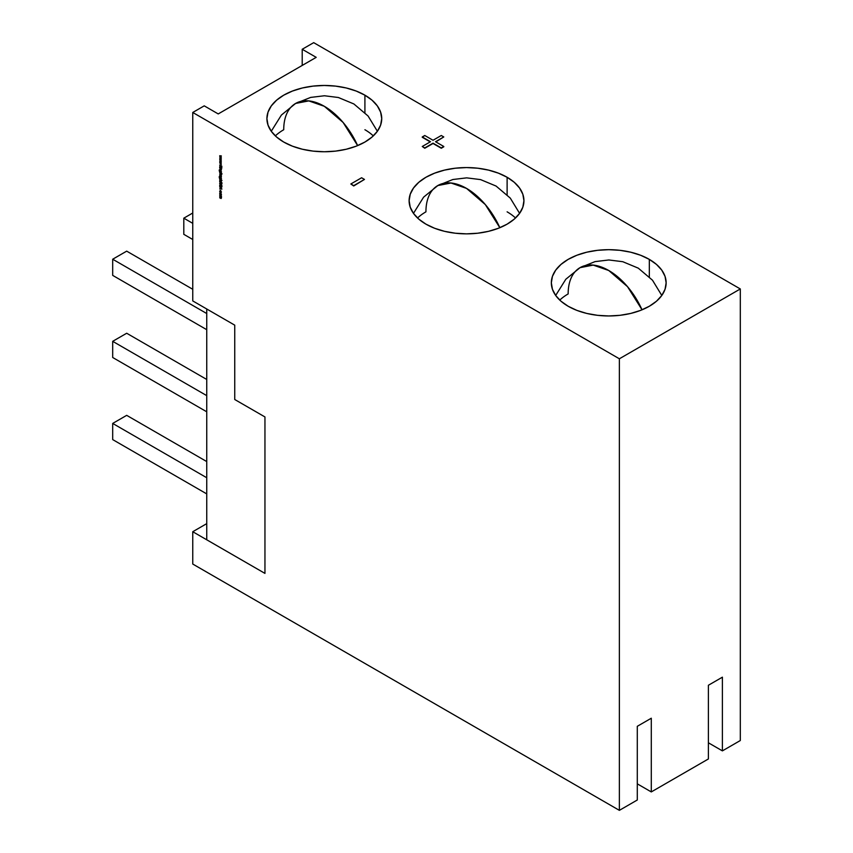 <?xml version="1.0" encoding="UTF-8"?>
<svg xmlns="http://www.w3.org/2000/svg" width="853" height="853" viewBox="0 0 853 853"><rect width="100%" height="100%" fill="white"/><g stroke="black" fill="none" stroke-linecap="round" stroke-linejoin="round"><path stroke-width="1.28" d="M192.757 112.468L204.23 105.847L192.757 112.468L192.757 300.917L234.746 325.164L234.746 399.513L264.952 416.946L264.952 573.397L192.757 531.718L192.757 564.046L619.374 810.35L619.374 358.782L192.757 112.468L192.757 300.917L234.746 325.164L234.746 399.513L264.952 416.946L264.952 573.397L192.757 531.718L206.746 523.635L192.757 531.718L192.757 564.046L619.374 810.35L619.374 358.782L192.757 112.468L204.23 105.847L218.229 113.929L316.207 57.354L302.207 49.271L313.691 42.65L740.308 288.954L619.374 358.782L192.757 112.468L192.757 300.917L206.746 308.999L206.746 539.8L192.757 531.718L192.757 564.046L619.374 810.35L637.287 800.007L637.287 726.308L651.287 718.226L651.287 791.925L708.395 758.957L708.395 685.258L722.395 677.175L722.395 750.875L722.395 677.175L708.395 685.258L722.395 677.175L722.395 750.875L740.308 740.532L740.308 288.954L619.374 358.782L619.374 810.35L637.287 800.007L637.287 726.308L651.287 718.226L651.287 791.925L708.395 758.957L708.395 685.258L708.395 758.957L651.287 791.925L637.287 783.843M206.746 308.999L206.746 539.8L206.746 308.999L206.746 539.8L206.746 308.999L234.746 325.164L234.746 399.513L264.952 416.946L264.952 573.397L206.746 539.8L206.746 308.999M357.631 145.607A57.407 33.139 -120 0 0 324.321 106.294A57.407 33.139 -120 0 0 295.618 103.448L308.786 100.899L324.321 106.294L343.109 122.459L357.631 145.607A57.407 33.139 -120 0 0 324.321 106.294A57.407 33.139 -120 0 0 283.729 129.731A57.407 33.139 0 0 0 275.338 135.894A57.407 33.139 0 0 1 283.729 129.731M364.913 95.173A57.407 33.139 0 0 1 364.913 142.046A57.407 33.139 0 0 1 283.729 142.046A57.407 33.139 180 0 1 283.729 95.173A57.407 33.139 180 0 1 364.913 95.173A57.407 33.139 0 0 1 381.728 118.61A57.407 33.139 0 0 1 346.286 149.232A57.407 33.139 0 0 1 283.729 142.046A57.407 33.139 180 0 1 266.914 118.61A57.407 33.139 180 0 1 302.357 87.987A57.407 33.139 180 0 1 364.913 95.173L364.913 112.575L364.913 95.173L356.213 91.058L346.286 87.987L335.528 86.11L324.321 85.471L313.126 86.11L302.357 87.987L292.43 91.058L283.729 95.173L276.596 100.196L271.286 105.932L268.023 112.148L266.914 118.61L268.023 125.082L271.286 131.298L276.596 137.024L283.729 142.046L292.43 146.172L302.357 149.232L313.126 151.12L324.321 151.749L335.528 151.12L346.286 149.232L356.213 146.172L364.913 142.046L372.057 137.024L377.357 131.298L380.619 125.082L381.728 118.61L380.619 112.148L377.357 105.932L372.057 100.196L364.913 95.173L364.913 112.575M499.837 227.708A57.407 33.139 -120 0 0 466.527 188.396A57.407 33.139 -120 0 0 437.834 185.559L451.002 183L466.527 188.396L485.314 204.571L499.837 227.708A57.407 33.139 -120 0 0 466.527 188.396A57.407 33.139 -120 0 0 425.935 211.832A57.407 33.139 0 0 0 417.543 217.995A57.407 33.139 0 0 1 425.935 211.832M507.119 177.275A57.407 33.139 0 0 1 507.119 224.147A57.407 33.139 0 0 1 425.935 224.147A57.407 33.139 180 0 1 425.935 177.275A57.407 33.139 180 0 1 507.119 177.275A57.407 33.139 0 0 1 523.934 200.711A57.407 33.139 0 0 1 488.502 231.334A57.407 33.139 0 0 1 425.935 224.147A57.407 33.139 180 0 1 409.131 200.711A57.407 33.139 180 0 1 444.562 170.099A57.407 33.139 180 0 1 507.119 177.275L507.119 194.676L507.119 177.275L498.419 173.159L488.502 170.099L477.733 168.212L466.527 167.572L455.331 168.212L444.562 170.099L434.635 173.159L425.935 177.275L418.802 182.297L413.492 188.033L410.229 194.249L409.131 200.711L410.229 207.183L413.492 213.399L418.802 219.125L425.935 224.147L434.635 228.273L444.562 231.334L455.331 233.221L466.527 233.861L477.733 233.221L488.502 231.334L498.419 228.273L507.119 224.147L514.263 219.125L519.562 213.399L522.836 207.183L523.934 200.711L522.836 194.249L519.562 188.033L514.263 182.297L507.119 177.275L507.119 194.676M642.042 309.81A57.407 33.139 -120 0 0 608.743 270.497A57.407 33.139 -120 0 0 580.04 267.661L593.208 265.102L608.743 270.497L627.52 286.672L642.042 309.81A57.407 33.139 -120 0 0 608.743 270.497A57.407 33.139 -120 0 0 568.151 293.933A57.407 33.139 0 0 0 559.749 300.096A57.407 33.139 0 0 1 568.151 293.933M649.325 259.387A57.407 33.139 0 0 1 649.325 306.248A57.407 33.139 0 0 1 568.151 306.248A57.407 33.139 180 0 1 568.151 259.387A57.407 33.139 180 0 1 649.325 259.387A57.407 33.139 0 0 1 666.14 282.812A57.407 33.139 0 0 1 630.708 313.435A57.407 33.139 0 0 1 568.151 306.248A57.407 33.139 180 0 1 551.337 282.812A57.407 33.139 180 0 1 586.768 252.2A57.407 33.139 180 0 1 649.325 259.387L649.325 276.777L649.325 259.387L640.635 255.26L630.708 252.2L619.939 250.313L608.743 249.673L597.537 250.313L586.768 252.2L576.841 255.26L568.151 259.387L561.007 264.409L555.708 270.134L552.435 276.351L551.337 282.812L552.435 289.284L555.708 295.501L561.007 301.226L568.151 306.248L576.841 310.375L586.768 313.435L597.537 315.322L608.743 315.962L619.939 315.322L630.708 313.435L640.635 310.375L649.325 306.248L656.469 301.226L661.768 295.501L665.041 289.284L666.14 282.812L665.041 276.351L661.768 270.134L656.469 264.409L649.325 259.387L649.325 276.777M220.511 193.023L221.087 195.06L219.669 193.524L219.903 192.97L221.087 193.62L221.364 194.495L220.511 194.985L219.669 193.524L220.511 193.023L221.087 193.62L221.364 194.495L220.511 194.985L219.669 193.524L220.511 193.023L219.914 193.375M220.063 184.834L219.637 185.389L221.247 186.125L219.807 185.997L220.127 184.888L220.245 186.242L221.844 186.231L221.609 187.233L221.481 186.061L220.245 186.476L220.127 184.888L220.245 186.242L221.471 185.826L221.993 186.764L221.609 187.233L221.481 186.061L220.245 186.476L220.127 184.888L220.245 186.242L221.471 185.826L221.993 186.764L221.609 187.233L221.481 186.061L220.245 186.476L220.97 186.285M221.332 182.158L221.993 182.873L221.332 183.054L219.69 181.55L221.332 182.158L221.993 182.873L221.332 183.054L219.69 181.785L221.332 182.158M221.364 178.576L221.332 179.546L219.53 178.437L219.178 176.763L219.658 178.32L220.522 177.115L221.364 178.576L221.332 179.546L219.53 178.437L219.584 176.614L219.925 178.501L219.69 177.616L220.522 177.115L221.364 178.576L221.332 179.546L219.53 178.437L219.584 176.614L219.925 178.501L219.69 177.616L220.522 177.115L221.172 179.077M220.202 172.722L221.993 173.991L221.034 173.436L221.364 174.396L220.511 174.897L219.69 172.434L221.993 173.756L221.034 173.436L221.364 174.396L220.511 174.897L219.69 172.434L221.993 173.756L221.034 173.436L221.364 174.396L220.511 174.897L219.903 173.276M219.69 168.052L221.332 168.766L221.098 170.163L219.69 169.48L221.162 169.576L219.69 167.828L221.332 168.766L221.364 169.736L219.69 169.48L221.162 169.576L219.69 167.828L221.332 168.766L221.364 169.736L219.69 169.48L221.162 169.576L219.893 167.945M219.69 158.701L221.332 158.829L220.149 158.957L221.332 160.257L220.149 160.215L221.332 161.707L219.69 159.969L220.874 160.001L219.69 158.658L221.332 158.829L220.149 158.957L221.332 160.257L220.149 160.215L221.332 161.707L219.69 159.969L220.874 160.001L219.69 158.658L221.332 158.829L220.149 158.957L221.332 160.257L220.149 160.215L221.332 161.707L219.69 159.969L220.874 160.001L219.754 158.669M219.69 155.79L221.332 155.907L220.149 156.035L221.332 157.336L220.149 157.293L221.332 158.786L219.69 157.059L220.874 157.08L219.69 155.747L221.332 155.907L220.149 156.035L221.332 157.336L220.149 157.293L221.332 158.786L219.69 157.059L220.874 157.08L219.69 155.747L221.332 155.907L220.149 156.035L221.332 157.336L220.149 157.293L221.332 158.786L219.69 157.059L220.874 157.08L219.754 155.747M219.69 161.622L221.332 161.739L220.149 161.878L221.332 163.168L220.149 163.136L221.332 164.629L219.69 162.891L220.874 162.923L219.69 161.58L221.332 161.739L220.149 161.878L221.332 163.168L220.149 163.136L221.332 164.629L219.69 162.891L220.874 162.923L219.69 161.58L221.332 161.739L220.149 161.878L221.332 163.168L220.149 163.136L221.332 164.629L219.69 162.891L220.874 162.923L219.754 161.59M219.69 165.237L221.929 166.303L221.076 166.036L221.929 167.945L220.927 166.09L219.69 166.751L220.778 165.866L219.69 165.002L221.929 166.303L221.076 166.036L221.929 167.945L220.927 166.09L219.69 166.751L220.778 165.866L219.69 165.002L221.929 166.303L221.076 166.036L221.929 167.945L220.927 166.09L219.69 166.751L220.778 165.866L219.893 165.119M219.69 167.263L221.332 168.201L219.893 167.145M221.364 171.879L221.332 172.85L219.53 171.741L219.178 170.067L219.658 171.624L220.522 170.419L221.364 171.879L221.332 172.85L219.53 171.741L219.584 169.918L219.925 171.805L219.69 170.92L220.522 170.419L221.364 171.879L221.332 172.85L219.53 171.741L219.584 169.918L219.925 171.805L219.69 170.92L220.522 170.419L221.172 172.37M219.69 175.057L221.332 175.761L221.3 176.646L219.69 174.822L221.332 175.761L221.3 176.646L219.69 174.822L221.332 175.761L221.3 176.646L219.893 174.94M219.69 176.144L221.332 177.093L219.893 176.027M219.69 179.365L221.993 180.452L221.023 180.132L221.098 181.465L219.69 180.783L221.162 180.889L219.69 179.13L221.993 180.452L221.023 180.132L221.364 181.039L220.532 181.273L219.69 180.559L221.162 180.889L219.69 179.13L221.993 180.452L221.023 180.132L221.364 181.039L220.532 181.273L219.69 180.559L221.162 180.889L219.893 179.247M220.106 182.862L221.929 183.875L219.871 183.523L221.929 185.527L219.935 184.227L220.106 182.862L221.929 183.875L219.871 183.523L221.929 185.527L219.637 183.395L220.106 182.862L221.929 183.875L219.871 183.523L221.929 185.527L219.637 183.395L220.394 182.702M219.69 186.487L221.929 189.046L219.69 188.939L220.415 188.726L219.69 186.487L221.929 189.014L219.69 188.939L220.415 188.726L219.69 186.487L221.929 189.014L219.69 188.939L220.415 188.726L219.69 186.487M220.5 190.699L220.98 192.895L220.98 191.456L220.042 190.912L220.042 192.362L219.669 191.253L220.5 190.699L220.98 192.895L220.522 190.944L220.042 192.362L219.669 191.253L220.5 190.699L220.98 192.895L220.522 190.944L220.042 192.362L219.669 191.253L220.5 190.699L219.903 191.125M219.69 195.209L221.332 195.923L221.108 198.504L219.69 197.8L221.162 197.96L219.69 196.499L221.162 196.67L219.69 194.974L221.332 195.923L221.364 198.12L219.69 197.8L221.162 197.96L219.69 196.499L221.162 196.67L219.69 194.974L221.332 195.923L221.364 198.12L219.69 197.8L221.162 197.96L219.69 196.499L221.162 196.67L219.893 195.092M183.8 398.543L112.692 357.492L112.692 341.328L126.692 333.246L206.746 379.468L126.692 333.246L112.692 341.328L112.692 357.492L206.746 411.796L112.692 357.492L112.692 341.328L126.692 333.246L206.746 379.468M708.395 742.792L722.395 750.875L708.395 742.792L722.395 750.875L740.308 740.532L740.308 288.954L619.374 358.782M740.308 288.954L313.691 42.65L302.207 49.271L302.207 65.436L302.207 49.271L316.207 57.354L218.229 113.929L204.23 105.847L218.229 113.929L316.207 57.354L302.207 49.271L313.691 42.65L740.308 288.954L740.308 740.532L722.395 750.875M350.839 183.981L353.707 185.965L364.476 179.429L353.707 185.965L350.839 183.981L361.597 177.765L364.476 179.429L353.707 185.645L350.839 183.981L361.597 177.765L364.476 179.429L353.707 185.645L350.839 183.981L361.597 177.765L364.476 179.429L353.707 185.965L350.839 183.981L353.707 185.965M422.256 136.949L430.232 141.875L422.256 137.269L424.762 135.499L433.025 140.265L441.278 135.499L443.784 136.949L435.531 141.715L443.784 146.481L441.278 147.932L433.025 143.165L424.762 147.932L422.256 146.481L430.509 141.715L422.256 136.949L424.762 135.499L433.025 140.265L441.278 135.499L443.784 136.949L435.531 141.715L443.784 146.481L441.278 147.932L433.025 143.165L424.762 147.932L422.256 146.481L430.509 141.715L422.256 136.949L424.762 135.499L433.025 140.265L441.278 135.499L443.784 136.949L435.531 141.715L443.784 146.481L441.278 147.932L433.025 143.165L424.762 147.932L422.256 146.481L430.509 141.715L422.256 136.949L430.232 141.875M422.256 146.481L424.762 148.251L422.256 146.481L424.762 148.251L433.025 143.485L441.278 148.251L443.784 146.481M435.808 141.875L443.784 136.949M206.746 477.733L112.692 423.429L206.746 477.733L112.692 423.429L126.692 415.347L206.746 461.569M112.692 423.429L126.692 415.347L112.692 423.429L112.692 439.594L112.692 423.429L112.692 439.594L206.746 493.898M192.757 289.284L126.692 251.145L112.692 259.227L112.692 275.38L206.746 329.695L112.692 275.38L112.692 259.227L126.692 251.145L192.757 289.284L126.692 251.145L112.692 259.227L112.692 275.38L183.8 316.442M206.746 313.531L112.692 259.227M192.757 213.005L183.8 218.176L192.757 213.005L183.8 218.176L183.8 234.33L192.757 239.501M183.8 218.176L192.757 223.347L183.8 218.176L183.8 234.33L183.8 218.176L192.757 223.347M206.746 395.632L112.692 341.328M221.332 155.971L220.149 156.035M221.194 157.187L220.149 157.293M221.332 158.882L220.149 158.957M221.194 160.108L220.149 160.215M221.332 161.803L220.149 161.878M221.194 163.019L220.149 163.136M221.226 165.951L219.69 166.751M220.927 166.09L219.978 166.292M220.81 169.8L221.375 170.003M220.746 169.843L221.364 169.736M221.044 169.875L221.002 168.521L221.439 169.416M219.285 170.451L219.584 169.918M219.935 170.771L220.522 170.419M219.978 170.749L220.799 170.259L219.978 170.749L220.213 170.205M220.788 170.483L219.893 171.048L220.692 170.547L221.162 171.784L220.522 172.146L220.063 170.611M220.799 171.986L221.439 171.624L220.98 172.199M221.343 171.677L220.692 170.547M219.893 171.048L220.522 172.146L219.893 171.048L220.511 170.653L221.162 171.784L220.522 172.146M220.788 174.726L221.641 174.236L220.788 174.726L221.396 174.79M220.767 174.748L221.364 174.396M219.946 173.255L220.277 172.679M221.439 174.119L220.788 174.502L221.439 174.119L220.788 174.502L221.439 174.119L220.799 172.978L221.439 174.119M220.149 173.362L220.799 172.978L219.871 173.522L220.714 173.02L221.343 174.172L220.511 174.662L220.053 173.095M219.871 173.522L220.511 174.662L219.871 173.522L220.511 173.138L220.97 174.705L220.714 173.02M221.439 176.155L221.087 175.569M219.285 177.147L219.584 176.614M219.935 177.477L220.522 177.115M219.978 177.445L220.799 176.955L219.946 177.051M220.788 177.189L219.893 177.744L220.692 177.243L221.162 178.48L220.522 178.842L220.063 177.307M220.799 178.682L221.439 178.32L220.98 178.906M221.343 178.373L220.692 177.243M219.893 177.744L220.522 178.842L219.893 177.744L220.511 177.349L221.162 178.48L220.522 178.842M220.81 181.113L221.375 181.305M220.735 181.145L221.364 181.039M221.119 181.028L221.002 179.834L221.439 180.719M221.535 182.606L221.993 183.107L221.332 182.723M220.5 183.043L219.871 183.523M219.914 183.235L220.213 184.067M220.948 186.349L221.13 185.773M221.407 185.613L220.82 186.018M221.801 188.865L219.69 188.939M221.641 188.684L220.639 188.737L220.788 187.724L221.503 188.769L220.639 188.737L220.639 187.809L221.503 188.769L220.639 188.737L220.788 187.724M221.023 192.554L221.439 191.957M221.343 192.021L220.874 192.639M220.692 190.837L219.871 191.381M220.063 190.901L220.799 190.784L220.149 191.221M219.946 191.093L220.778 190.539L219.946 191.093L220.17 190.507M221.119 195.038L221.364 194.495M221.375 194.9L220.788 194.825M219.946 193.354L220.788 192.863L219.946 193.354L220.191 192.799M220.053 193.215L221.343 194.271L220.511 194.751L219.871 193.631L220.788 193.098L220.149 193.471M220.97 194.793L221.439 194.217M221.343 194.271L220.692 193.151M219.871 193.631L220.511 194.751L219.871 193.631L220.511 193.258L221.162 194.377L220.511 194.751M221.364 196.819L220.97 197.192L221.535 196.979M220.788 198.184L221.364 198.12M220.863 197.917L221.439 197.8L220.607 196.712L221.439 197.8L220.863 197.917M221.322 197.864L220.586 198.077M221.439 196.499L220.81 196.585L221.439 196.499L220.66 195.444L221.439 196.499L220.81 196.585L221.439 196.499L220.66 195.444M221.332 196.563L220.522 196.755M515.521 217.995A57.407 33.139 0 0 0 507.119 211.832A57.407 33.139 0 0 1 515.521 217.995M373.305 135.894A57.407 33.139 0 0 0 364.913 129.731A57.407 33.139 0 0 1 373.305 135.894M441.278 148.251L433.025 143.485L424.762 148.251L433.025 143.165L441.278 148.251L443.784 146.801L441.278 147.932M219.584 176.838L219.264 177.371M219.584 170.142L219.264 170.675M192.757 531.718L206.746 523.635M619.374 810.35L637.287 800.007L637.287 726.308L651.287 718.226L651.287 791.925M302.207 49.271L302.207 65.436M221.204 165.93L219.978 166.58M220.511 174.662L221.343 174.172M220.639 187.809L221.503 188.769M364.476 179.429L353.707 185.645M271.265 131.255L281.415 115.038L295.618 103.448L310.652 97.413L324.449 95.76L338.385 97.509L353.878 103.959L368.08 116.008L377.378 131.255M413.47 213.357L423.621 197.139L437.834 185.559L452.858 179.514L466.666 177.861L480.591 179.61L496.083 186.061L510.286 198.109L519.594 213.367M555.676 295.469L565.827 279.24L580.04 267.661L595.063 261.615L608.871 259.973L622.797 261.711L638.3 268.162L652.492 280.21L661.8 295.469"/></g></svg>
